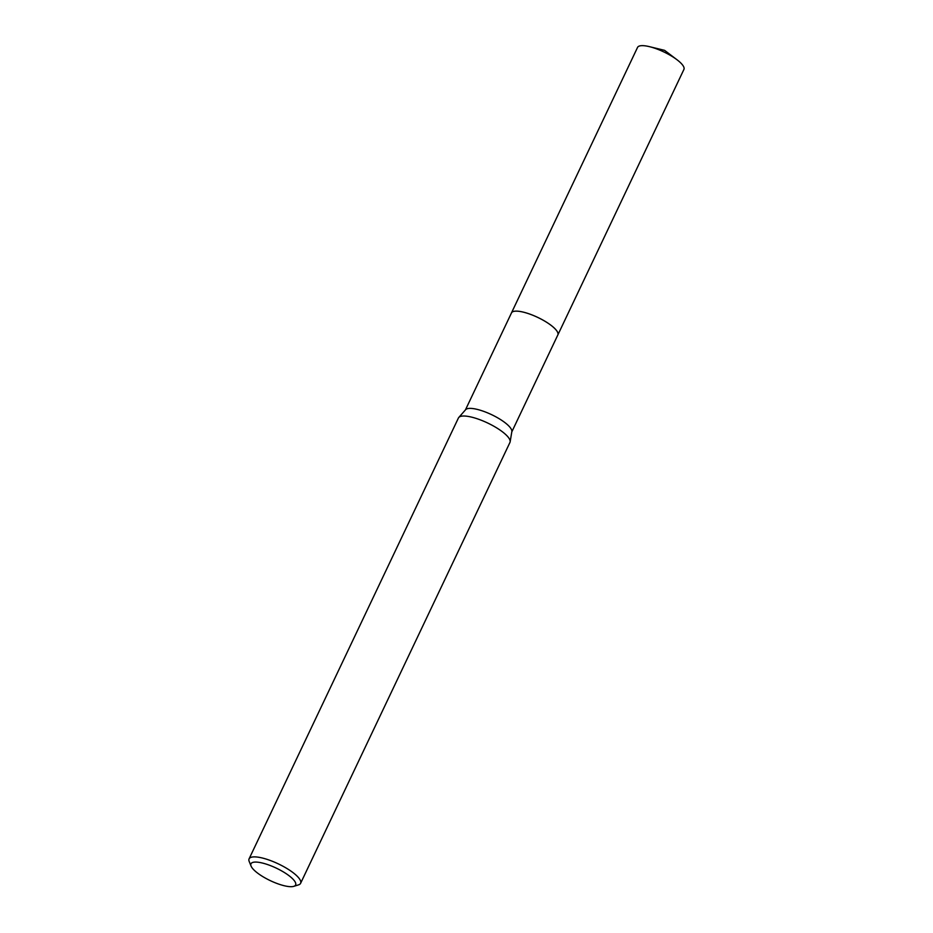<?xml version="1.0" encoding="UTF-8"?>
<svg xmlns="http://www.w3.org/2000/svg" width="933" height="933" viewBox="0 0 933 933"><rect width="100%" height="100%" fill="white"/><g stroke="black" fill="none" stroke-linecap="round" stroke-linejoin="round"><path stroke-width="1.4" d="M511.401 313.091A25.669 7.207 25.4 0 1 511.471 312.905A25.657 7.207 25.4 0 1 529.396 313.966A25.657 7.207 25.4 0 1 557.841 334.935L511.797 431.897M511.424 313.033A25.669 7.207 25.4 0 1 529.396 313.954A25.669 7.207 25.4 0 1 557.782 335.052M251.07 866.081L249.216 861.509A28.515 8 25.4 0 1 249.088 858.85L458.43 417.984A28.515 8 25.4 0 1 458.791 417.448L465.637 409.669A25.657 7.207 25.4 0 1 483.224 411.196A25.657 7.207 25.4 0 1 511.844 431.606L510.141 441.834A28.515 8 25.4 0 1 509.943 442.452L300.601 883.318A28.515 8 25.4 0 1 298.478 884.892L293.767 886.35A24.713 6.939 25.4 0 1 278.349 883.971A24.713 6.939 25.4 0 1 251.07 866.081A24.713 6.939 25.4 0 1 268.214 864.786A24.713 6.939 25.4 0 1 290.734 877.067A24.713 6.939 25.4 0 1 293.767 886.35M458.791 417.448A28.515 8 25.4 0 1 478.337 419.15A28.515 8 25.4 0 1 510.141 441.834M249.088 858.85A28.515 8 25.4 0 1 268.996 860.016A28.515 8 25.4 0 1 300.601 883.318M557.852 334.924A25.669 7.207 25.4 0 0 557.456 331.938A25.669 7.207 25.4 0 0 533.559 315.541A25.669 7.207 25.4 0 0 511.471 312.905L637.542 47.42A25.657 7.207 25.4 0 1 649.403 46.65A25.657 7.207 25.4 0 1 677.008 59.759A25.657 7.207 25.4 0 1 683.516 66.441A25.657 7.207 25.4 0 1 683.912 69.439L557.852 334.924A25.669 7.207 25.4 0 1 557.759 335.099M511.482 312.917L465.439 409.89M677.008 59.759L664.576 50.335L649.403 46.65"/></g></svg>
